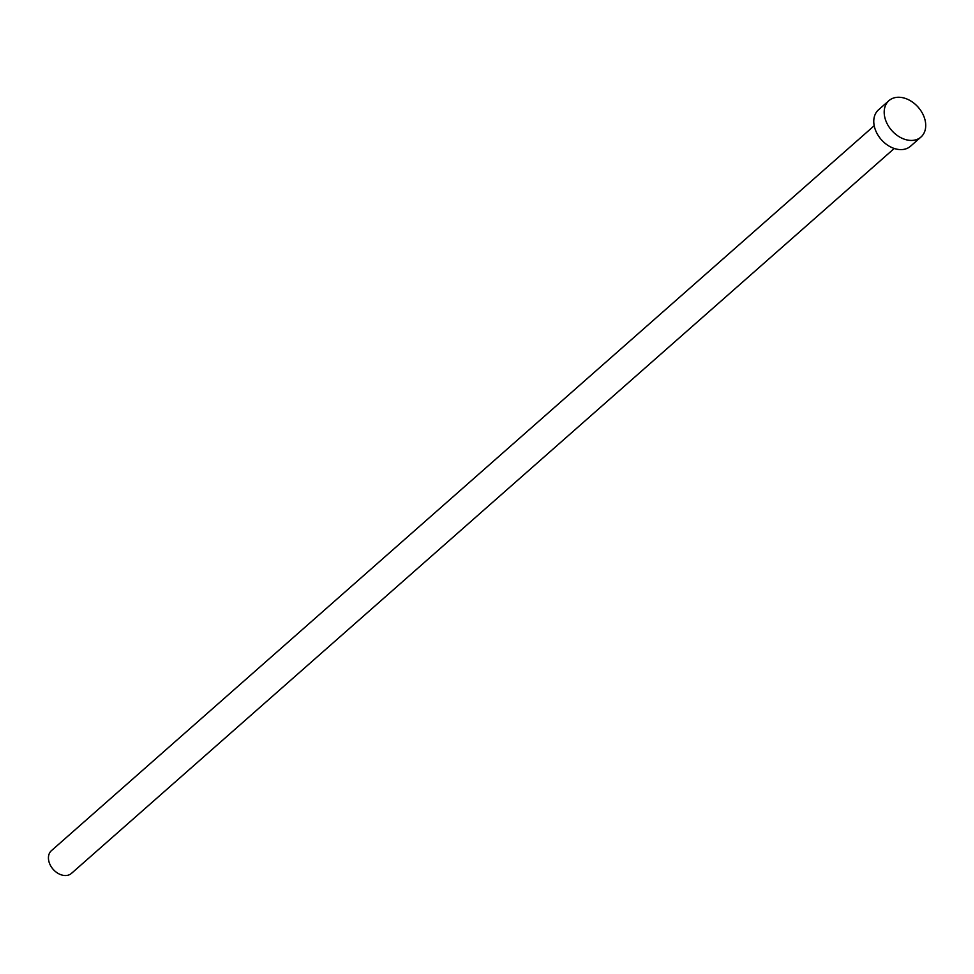<?xml version="1.0" encoding="UTF-8"?>
<svg xmlns="http://www.w3.org/2000/svg" width="974" height="974" viewBox="0 0 974 974"><rect width="100%" height="100%" fill="white"/><g stroke="black" fill="none" stroke-linecap="round" stroke-linejoin="round"><path stroke-width="1.46" d="M894.242 148.474L71.431 873.41A15.146 11.006 -131.4 0 1 58.282 873.508A15.146 11.006 -131.4 0 1 48.7 860.566A15.146 11.006 -131.4 0 1 51.403 850.679L874.202 125.731M920.978 137.03L910.568 146.197A24.24 17.617 -131.4 0 1 889.53 146.368A24.24 17.617 -131.4 0 1 874.189 125.658A24.24 17.617 -131.4 0 1 878.511 109.831L888.933 100.651A24.24 17.617 -131.4 0 1 909.96 100.492A24.24 17.617 -131.4 0 1 925.3 121.202A24.24 17.617 -131.4 0 1 920.978 137.03A24.24 17.617 -131.4 0 1 899.939 137.188A24.24 17.617 -131.4 0 1 884.611 116.478A24.24 17.617 -131.4 0 1 888.933 100.651"/></g></svg>
